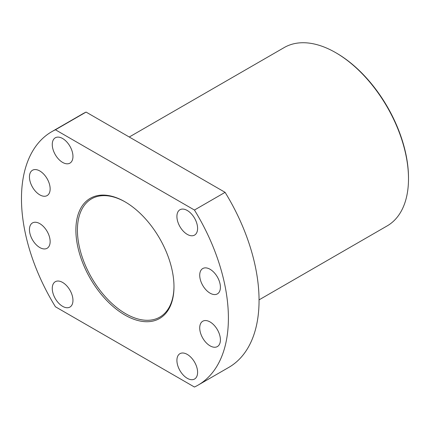 <?xml version="1.0" encoding="UTF-8"?>
<svg xmlns="http://www.w3.org/2000/svg" width="430" height="430" viewBox="0 0 430 430"><rect width="100%" height="100%" fill="white"/><g stroke="black" fill="none" stroke-linecap="round" stroke-linejoin="round"><path stroke-width="0.64" d="M124.931 315.045A69.364 40.049 60 0 1 75.884 230.088A69.364 40.049 60 0 1 124.931 201.767L124.931 201.767A69.364 40.049 60 0 1 124.931 201.772A69.364 40.049 60 0 1 173.983 286.724A69.364 40.049 60 0 1 124.931 315.045M125.318 201.993A68.284 39.426 -120 0 0 91.558 198.832A68.284 39.426 -120 0 0 81.093 253.544A68.284 39.426 -120 0 0 125.7 313.717A68.284 39.426 -120 0 0 159.842 317.098A68.284 39.426 -120 0 0 173.983 286.278M336.459 53.1L335.696 52.653L336.459 53.1A101.883 58.824 60 0 1 408.5 177.875L408.5 178.762A102.963 59.447 -120 0 0 335.696 52.653A102.963 59.447 -120 0 0 335.69 52.653A102.963 59.447 -120 0 0 284.208 47.553L129.263 137.014M259.053 299.871L387.177 225.895A102.963 59.447 -120 0 0 408.5 178.762M62.613 162.411A14.631 8.45 60 0 1 53.051 149.516A14.631 8.45 60 0 1 55.298 137.793A14.631 8.45 60 0 1 62.613 138.514A14.631 8.45 60 0 1 72.17 151.408A14.631 8.45 60 0 1 69.929 163.137A14.631 8.45 60 0 1 62.613 162.411M39.802 194.865A14.631 8.45 60 0 1 30.24 181.971A14.631 8.45 60 0 1 32.486 170.242A14.631 8.45 60 0 1 39.802 170.968A14.631 8.45 60 0 1 49.359 183.863A14.631 8.45 60 0 1 47.117 195.585A14.631 8.45 60 0 1 39.802 194.865M39.802 247.546A14.631 8.45 60 0 1 30.24 234.651A14.631 8.45 60 0 1 32.486 222.923A14.631 8.45 60 0 1 39.802 223.648A14.631 8.45 60 0 1 49.359 236.543A14.631 8.45 60 0 1 47.117 248.266A14.631 8.45 60 0 1 39.802 247.546M62.613 306.337A14.631 8.45 60 0 1 53.051 293.443A14.631 8.45 60 0 1 55.298 281.714A14.631 8.45 60 0 1 62.613 282.44A14.631 8.45 60 0 1 72.17 295.335A14.631 8.45 60 0 1 69.929 307.063A14.631 8.45 60 0 1 62.613 306.337M210.066 269.271A14.631 8.45 -120 0 0 202.75 268.546A14.631 8.45 -120 0 0 200.509 280.269A14.631 8.45 -120 0 0 210.066 293.163A14.631 8.45 -120 0 0 217.381 293.889A14.631 8.45 -120 0 0 219.623 282.166A14.631 8.45 -120 0 0 210.066 269.271M210.066 321.952A14.631 8.45 -120 0 0 202.75 321.226A14.631 8.45 -120 0 0 200.509 332.949A14.631 8.45 -120 0 0 210.066 345.844A14.631 8.45 -120 0 0 217.381 346.569A14.631 8.45 -120 0 0 219.623 334.846A14.631 8.45 -120 0 0 210.066 321.952M187.254 354.406A14.631 8.45 -120 0 0 179.939 353.68A14.631 8.45 -120 0 0 177.697 365.403A14.631 8.45 -120 0 0 187.254 378.298A14.631 8.45 -120 0 0 194.57 379.023A14.631 8.45 -120 0 0 196.811 367.295A14.631 8.45 -120 0 0 187.254 354.406M187.254 210.48A14.631 8.45 -120 0 0 179.939 209.754A14.631 8.45 -120 0 0 177.697 221.477A14.631 8.45 -120 0 0 187.254 234.371A14.631 8.45 -120 0 0 194.57 235.097A14.631 8.45 -120 0 0 196.811 223.374A14.631 8.45 -120 0 0 187.254 210.48M55.427 306.773A146.318 84.479 60 0 1 51.772 131.688A146.318 84.479 60 0 1 55.427 129.779L86.081 112.085L225.094 192.339A146.318 84.479 60 0 1 228.749 367.424L198.09 385.124A146.318 84.479 60 0 1 194.441 387.032L55.427 306.773M51.772 131.688L82.431 113.993A146.318 84.479 60 0 1 86.081 112.085M55.427 129.779L194.441 210.039A146.318 84.479 60 0 1 198.09 385.124M225.094 192.339L194.441 210.039"/></g></svg>
